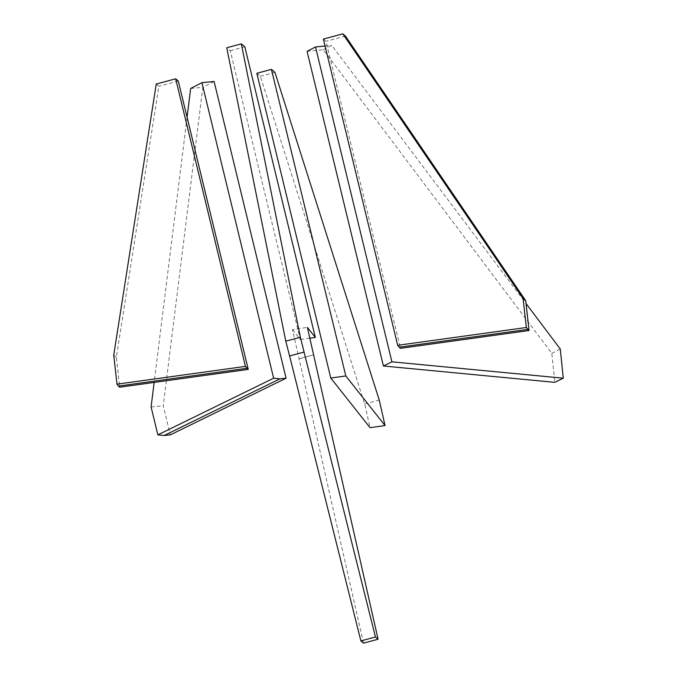 <?xml version="1.0" encoding="UTF-8"?>
<svg xmlns="http://www.w3.org/2000/svg" width="677" height="677" viewBox="0 0 677 677"><rect width="100%" height="100%" fill="white"/><g stroke="black" fill="none" stroke-linecap="round" stroke-linejoin="round"><path stroke-width="0.51" stroke-dasharray="3.38 2.54" d="M256.845 73.294L260.34 76.256L364.683 404.008L370.057 427.686M260.34 76.256L274.921 72.337M364.683 404.008L379.255 400.09M307.053 51.308L323.276 49.709L551.831 353.377L554.793 382.353M323.276 49.709L331.73 45.359L526.029 303.524M325.062 46.019L331.73 45.359M551.831 353.377L560.277 349.027M187.08 117.273L154.144 382.429M190.66 88.467L202.821 87.274L163.259 405.785L170.316 434.871M214.093 81.477L202.821 87.274M151.098 406.987L163.259 405.785M156.235 84.041L158.858 86.267L116.359 357.354L119.702 387.193M178.288 81.037L158.858 86.267M113.736 355.129L116.359 357.354M323.378 39.08L326.001 41.305L400.496 348.325M345.439 36.076L326.001 41.305M363.507 643.15L292.481 329.623A1131.766 305.099 -5.4 0 1 307.375 327.38M299.082 358.81L313.595 354.866L298.997 358.785M292.481 329.623L300.317 339.532L230.248 50.741L226.753 47.779M309.829 338.212L300.317 339.532M230.248 50.741L244.829 46.823"/><path stroke-width="1.02" d="M385.035 425.554L370.057 427.686L330.782 378.045L256.845 73.294L271.418 69.367L274.921 72.337L379.255 400.09L385.035 425.554L345.812 375.963L271.418 69.367M330.782 378.045L345.812 375.963M383.41 365.995L391.907 361.831L563.264 378.189L554.793 382.353L383.41 365.995L307.053 51.308L315.507 46.958L325.062 46.019M391.907 361.831L315.507 46.958M526.029 303.524L560.277 349.027L563.264 378.189M154.144 382.429L151.098 406.987L157.859 434.862L273.635 378.206L201.932 82.679L190.66 88.467L187.08 117.273M273.635 378.206L280.016 378.815L286.092 378.215L214.093 81.477L201.932 82.679M157.859 434.862L164.232 435.472L280.016 378.815M164.232 435.472L170.316 434.871L286.092 378.215M245.446 366.384L175.665 78.811L156.235 84.041L113.736 355.129L116.986 384.164L245.446 366.384L248.256 369.397L178.288 81.037L175.665 78.811M116.986 384.164L118.39 386.085L246.944 368.288M118.39 386.085L119.702 387.193L248.256 369.397M526.342 327.499L523.093 298.455L342.816 33.85L323.378 39.08L397.678 345.304L526.342 327.499L529.05 330.52L525.716 300.681L345.439 36.076L342.816 33.85M397.678 345.304L399.185 347.208L527.738 329.411M523.093 298.455L525.716 300.681M399.185 347.208L400.496 348.325L529.05 330.52M309.829 338.212L315.347 337.451L307.375 327.38L378.079 639.232L375.456 637.006L300.36 337.256L285.779 341.174L289.595 355.958L304.168 352.04M315.347 337.451L244.829 46.823L241.325 43.853L226.753 47.779L285.779 341.174M378.079 639.232L363.507 643.15L360.875 640.924L289.595 355.958M241.325 43.853L300.36 337.256M360.875 640.924L375.456 637.006"/></g></svg>
